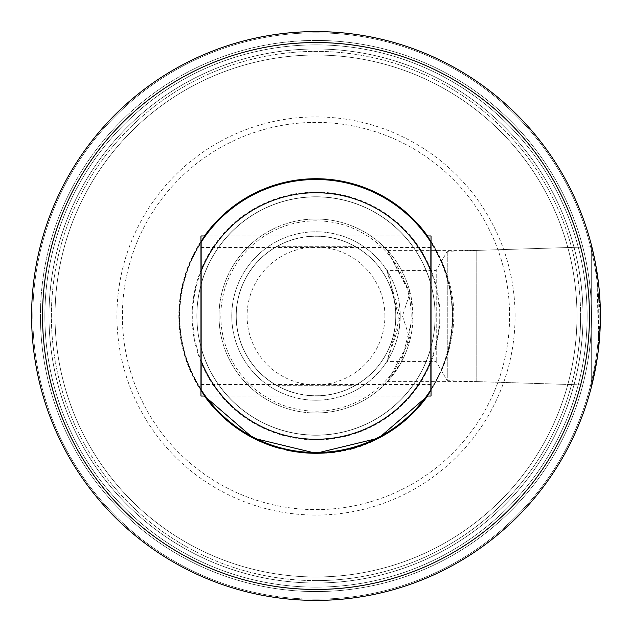 <?xml version="1.0" encoding="UTF-8"?>
<svg xmlns="http://www.w3.org/2000/svg" width="632" height="632" viewBox="0 0 632 632"><rect width="100%" height="100%" fill="white"/><g stroke="black" fill="none" stroke-linecap="round" stroke-linejoin="round"><path stroke-width="0.47" stroke-dasharray="3.16 2.37" d="M236.147 316A79.853 79.853 0 0 0 355.713 385.275A79.853 79.853 0 0 0 316 236.147A79.853 79.853 0 0 0 236.147 316A79.853 79.853 0 0 0 316 395.853A79.853 79.853 0 0 0 355.713 246.725A79.853 79.853 0 0 0 236.147 316M40.44 316A275.56 275.56 0 0 0 316 591.56A275.56 275.56 0 0 0 591.56 316A275.56 275.56 0 0 0 316 40.44A275.56 275.56 0 0 0 40.44 316A275.56 275.56 0 0 0 316 591.56A275.56 275.56 0 0 0 591.56 316A275.56 275.56 0 0 0 316 40.44A275.56 275.56 0 0 0 40.44 316A275.56 275.56 0 0 0 316 591.56A275.56 275.56 0 0 0 591.56 316A275.56 275.56 0 0 0 316 40.44A275.56 275.56 0 0 0 40.44 316A275.56 275.56 0 0 0 316 591.56A275.56 275.56 0 0 0 591.56 316A275.56 275.56 0 0 0 316 40.44A275.56 275.56 0 0 0 40.44 316A275.56 275.56 0 0 1 316 40.44A275.56 275.56 0 0 1 591.56 316A275.56 275.56 0 0 1 316 591.56A275.56 275.56 0 0 1 40.44 316A275.56 275.56 0 0 1 316 40.44A275.56 275.56 0 0 1 591.56 316A275.56 275.56 0 0 1 316 591.56A275.56 275.56 0 0 1 40.44 316M276.476 246.725L355.713 246.725L276.476 246.725A79.758 79.758 0 0 0 276.476 385.275L355.713 385.275L276.476 385.275A79.758 79.758 0 0 0 395.758 316A79.758 79.758 0 0 0 276.476 246.725M395.758 316A79.758 79.758 0 0 0 316 236.242A79.758 79.758 0 0 0 236.242 316A79.758 79.758 0 0 0 316 395.758A79.758 79.758 0 0 0 395.758 316M384.912 316A68.912 68.912 0 0 0 316 247.088A68.912 68.912 0 0 0 247.088 316A68.912 68.912 0 0 0 316 384.912A68.912 68.912 0 0 0 384.912 316M316 44.864A271.136 271.136 0 0 1 587.136 316A271.136 271.136 0 0 1 316 587.136A271.136 271.136 0 0 1 44.864 316A271.136 271.136 0 0 1 316 44.864M316 600.4A284.4 284.4 0 0 0 600.4 316A284.4 284.4 0 0 0 316 31.6A284.4 284.4 0 0 0 31.6 316A284.4 284.4 0 0 0 316 600.4A284.4 284.4 0 0 0 600.4 316A284.4 284.4 0 0 0 316 31.6A284.4 284.4 0 0 0 31.6 316A284.4 284.4 0 0 0 316 600.4A284.4 284.4 0 0 0 600.4 316A284.4 284.4 0 0 0 316 31.6A284.4 284.4 0 0 0 31.6 316A284.4 284.4 0 0 0 316 600.4A284.4 284.4 0 0 0 600.4 316A284.4 284.4 0 0 0 316 31.6A284.4 284.4 0 0 0 31.6 316A284.4 284.4 0 0 0 316 600.4M596.916 271.61L598.583 348.082L591.742 385.646L595.755 367.208L598.172 351.51M592.532 249.569L592.366 248.866M593.551 253.953L594.704 259.341M598.22 351.139L598.994 287.765M598.836 286.193L595.818 265.156M595.273 262.248L593.235 252.563M387.424 381.61L401.067 362.586L412.988 316L410.847 295.729L387.432 250.391L410.097 292.49L402.473 316L410.097 339.51L387.424 381.61L476.797 381.61L476.797 250.391L476.797 381.61L591.283 385.188L591.283 246.812L591.283 385.188L447.259 380.693L447.259 251.307L447.259 380.693L436.23 361.575L386.831 361.575L399.922 323.173L388.214 272.653L386.831 270.433L436.23 270.425L436.23 361.575L436.23 270.425L447.259 251.307L591.283 246.812L591.283 385.188L591.742 385.646L591.283 385.188L591.283 246.812L591.742 246.354L592.144 247.965M386.831 270.433L400.222 316.016L386.831 361.575M316 400.23A84.23 84.23 0 0 0 400.23 316A84.23 84.23 0 0 0 316 231.77A84.23 84.23 0 0 0 231.77 316A84.23 84.23 0 0 0 316 400.23A84.23 84.23 0 0 0 400.23 316A84.23 84.23 0 0 0 316 231.77A84.23 84.23 0 0 0 231.77 316A84.23 84.23 0 0 0 316 400.23M316 580.618A264.618 264.618 0 0 0 580.618 316A264.618 264.618 0 0 0 316 51.382A264.618 264.618 0 0 0 51.382 316A264.618 264.618 0 0 0 316 580.618M316 40.44A275.56 275.56 0 0 0 40.44 316A275.56 275.56 0 0 0 316 591.56A275.56 275.56 0 0 0 591.56 316A275.56 275.56 0 0 0 316 40.44A275.56 275.56 0 0 0 40.44 316A275.56 275.56 0 0 0 316 591.56A275.56 275.56 0 0 0 591.56 316A275.56 275.56 0 0 0 316 40.44M316 576.976A260.977 260.977 0 0 0 576.976 316A260.977 260.977 0 0 0 316 55.024A260.977 260.977 0 0 0 55.024 316A260.977 260.977 0 0 0 316 576.976A260.977 260.977 0 0 0 576.976 316A260.977 260.977 0 0 0 316 55.024A260.977 260.977 0 0 0 55.024 316A260.977 260.977 0 0 0 316 576.976M316 48.988A267.012 267.012 0 0 0 48.988 316A267.012 267.012 0 0 0 316 583.012A267.012 267.012 0 0 0 583.012 316A267.012 267.012 0 0 0 316 48.988M316 599.191A283.191 283.191 0 0 0 599.191 316A283.191 283.191 0 0 0 316 32.809A283.191 283.191 0 0 0 32.809 316A283.191 283.191 0 0 0 316 599.191M316 220.837A95.163 95.163 0 0 0 220.837 316A95.163 95.163 0 0 0 316 411.163A95.163 95.163 0 0 0 411.163 316A95.163 95.163 0 0 0 316 220.837M316 192.705A123.295 123.295 0 0 0 192.705 316A123.295 123.295 0 0 0 316 439.295A123.295 123.295 0 0 0 439.295 316A123.295 123.295 0 0 0 316 192.705M316 452.733A136.733 136.733 0 0 0 452.733 316A136.733 136.733 0 0 0 316 179.267A136.733 136.733 0 0 0 179.267 316A136.733 136.733 0 0 0 316 452.733A136.733 136.733 0 0 0 452.733 316A136.733 136.733 0 0 0 316 179.267A136.733 136.733 0 0 0 179.267 316A136.733 136.733 0 0 0 316 452.733M202.69 352.814A119.14 119.14 0 0 0 316 435.14A119.14 119.14 0 0 0 429.31 279.186A119.14 119.14 0 0 0 316 196.86A119.14 119.14 0 0 0 202.69 352.814A119.14 119.14 0 0 0 316 435.14A119.14 119.14 0 0 0 429.31 279.186A119.14 119.14 0 0 0 316 196.86A119.14 119.14 0 0 0 202.69 352.814A119.14 119.14 0 0 0 316 435.14A119.14 119.14 0 0 0 429.31 279.186A119.14 119.14 0 0 0 316 196.86A119.14 119.14 0 0 0 202.69 352.814A119.14 119.14 0 0 1 316 196.86M446.469 273.609A137.184 137.184 0 0 0 273.609 185.531A137.184 137.184 0 0 0 316 453.183C405.689 456.612 477.444 357.846 446.469 273.609M316 179.725A136.275 136.275 0 0 0 179.725 316A136.275 136.275 0 0 0 316 452.275A136.275 136.275 0 0 0 452.275 316A136.275 136.275 0 0 0 316 179.725A136.275 136.275 0 0 0 179.725 316A136.275 136.275 0 0 0 316 452.275A136.275 136.275 0 0 0 452.275 316A136.275 136.275 0 0 0 316 179.725M316 42.542A273.459 273.459 0 0 0 42.542 316A273.459 273.459 0 0 0 316 589.458A273.459 273.459 0 0 0 589.458 316A273.459 273.459 0 0 0 316 42.542M200.96 396.035L200.96 235.965M431.04 396.035L431.04 235.965M431.04 316L431.04 384.548L431.04 316M201.15 390.189A136.733 136.733 0 0 0 430.85 390.189L430.85 391.192A137.278 137.278 0 0 1 427.532 396.035L430.85 391.192L430.85 241.811A136.733 136.733 0 0 0 201.15 241.811C206.395 234.061 206.395 234.061 201.15 241.811L201.15 360.833M427.351 236.645L426.869 235.965L205.139 235.965L426.861 235.965M201.15 391.192L204.468 396.035A137.278 137.278 0 0 1 201.15 391.192M204.65 395.356L205.131 396.035L426.861 396.035L205.139 396.035M430.85 241.811L430.85 390.189C425.605 397.939 425.605 397.939 430.85 390.189L430.85 271.168M430.85 391.192L430.85 348.003L430.85 391.192M204.468 235.965A137.278 137.278 0 0 0 201.15 240.808A137.278 137.278 0 0 1 430.85 240.808L430.85 283.997L430.85 240.808A137.278 137.278 0 0 0 427.532 235.965M430.85 283.997A119.227 119.227 0 0 0 201.15 283.997A119.227 119.227 0 0 1 430.85 283.997A119.227 119.227 0 0 0 201.15 283.997M430.85 242.656A136.275 136.275 0 0 0 201.15 242.656A136.275 136.275 0 0 1 430.85 242.656M201.15 389.344A136.275 136.275 0 0 0 430.85 389.344A136.275 136.275 0 0 1 201.15 389.344M586.48 228.113A284.4 284.4 0 0 0 31.6 316A284.4 284.4 0 0 0 360.493 596.9A284.4 284.4 0 0 0 586.48 228.113M597.461 356.803L600.4 316L595.589 263.923M598.512 283.278L600.4 316L598.82 345.949M598.307 350.412L596.971 360.05M594.522 258.456L592.84 250.849M595.368 262.738L595.462 263.236M412.988 316A96.988 96.988 0 0 0 316 219.012A96.988 96.988 0 0 0 219.012 316A96.988 96.988 0 0 0 316 412.988A96.988 96.988 0 0 0 412.988 316M410.097 292.49A96.988 96.988 0 0 0 219.012 316A96.988 96.988 0 0 0 410.097 339.51M509.613 316A193.613 193.613 0 0 0 316 122.387A193.613 193.613 0 0 0 122.387 316A193.613 193.613 0 0 0 316 509.613A193.613 193.613 0 0 0 509.613 316A193.613 193.613 0 0 0 316 122.387A193.613 193.613 0 0 0 122.387 316A193.613 193.613 0 0 0 316 509.613A193.613 193.613 0 0 0 509.613 316M515.08 316A199.08 199.08 0 0 0 316 116.92A199.08 199.08 0 0 0 116.92 316A199.08 199.08 0 0 0 316 515.08A199.08 199.08 0 0 0 515.08 316M580.618 316A264.618 264.618 0 0 0 316 51.382A264.618 264.618 0 0 0 51.382 316A264.618 264.618 0 0 0 316 580.618A264.618 264.618 0 0 0 580.618 316M576.976 316A260.977 260.977 0 0 0 316 55.024A260.977 260.977 0 0 0 55.024 316A260.977 260.977 0 0 0 316 576.976A260.977 260.977 0 0 0 576.976 316A260.977 260.977 0 0 0 316 55.024A260.977 260.977 0 0 0 55.024 316A260.977 260.977 0 0 0 316 576.976A260.977 260.977 0 0 0 576.976 316A260.977 260.977 0 0 1 316 576.976A260.977 260.977 0 0 1 55.024 316A260.977 260.977 0 0 1 316 55.024A260.977 260.977 0 0 1 576.976 316A260.977 260.977 0 0 1 316 576.976A260.977 260.977 0 0 1 55.024 316A260.977 260.977 0 0 1 316 55.024A260.977 260.977 0 0 1 576.976 316A260.977 260.977 0 0 1 316 576.976A260.977 260.977 0 0 1 55.024 316A260.977 260.977 0 0 1 316 55.024A260.977 260.977 0 0 1 576.976 316A260.977 260.977 0 0 1 316 576.976A260.977 260.977 0 0 1 55.024 316A260.977 260.977 0 0 1 316 55.024A260.977 260.977 0 0 1 576.976 316M48.988 316A267.012 267.012 0 0 1 316 48.988A267.012 267.012 0 0 1 583.012 316A267.012 267.012 0 0 1 316 583.012A267.012 267.012 0 0 1 48.988 316A267.012 267.012 0 0 1 316 48.988A267.012 267.012 0 0 1 583.012 316A267.012 267.012 0 0 1 316 583.012A267.012 267.012 0 0 1 48.988 316A267.012 267.012 0 0 1 316 48.988A267.012 267.012 0 0 1 583.012 316A267.012 267.012 0 0 1 316 583.012A267.012 267.012 0 0 1 48.988 316M32.809 316A283.191 283.191 0 0 0 316 599.191A283.191 283.191 0 0 0 599.191 316A283.191 283.191 0 0 0 316 32.809A283.191 283.191 0 0 0 32.809 316M600.4 316A284.4 284.4 0 0 0 316 31.6A284.4 284.4 0 0 0 31.6 316A284.4 284.4 0 0 0 316 600.4A284.4 284.4 0 0 0 600.4 316A284.4 284.4 0 0 0 316 31.6A284.4 284.4 0 0 0 31.6 316A284.4 284.4 0 0 0 316 600.4A284.4 284.4 0 0 0 600.4 316A284.4 284.4 0 0 1 316 600.4A284.4 284.4 0 0 1 31.6 316A284.4 284.4 0 0 1 316 31.6A284.4 284.4 0 0 1 600.4 316A284.4 284.4 0 0 1 316 600.4A284.4 284.4 0 0 1 31.6 316A284.4 284.4 0 0 1 316 31.6A284.4 284.4 0 0 1 600.4 316M587.136 316A271.136 271.136 0 0 0 316 44.864A271.136 271.136 0 0 0 44.864 316A271.136 271.136 0 0 0 316 587.136A271.136 271.136 0 0 0 587.136 316M221.595 415.666A137.278 137.278 0 0 0 224.637 418.463M279.439 448.317A137.278 137.278 0 0 0 285.98 449.952M346.02 449.952A137.278 137.278 0 0 0 352.561 448.317M407.363 418.463A137.278 137.278 0 0 0 410.405 415.666M201.15 348.003A119.227 119.227 0 0 0 430.85 348.003A119.227 119.227 0 0 1 201.15 348.003A119.227 119.227 0 0 0 430.85 348.003M198.172 354.283A123.888 123.888 0 0 0 316 439.888A123.888 123.888 0 0 0 433.829 277.717A123.888 123.888 0 0 0 316 192.112A123.888 123.888 0 0 0 198.172 354.283M200.96 247.452L431.04 247.452M200.96 384.548L431.04 384.548M387.432 250.391L476.797 250.391L591.283 246.812L591.742 246.354"/><path stroke-width="0.95" d="M592.366 248.866L593.551 253.953M594.704 259.341L596.916 271.61M598.994 287.765L598.836 286.193M595.818 265.156L595.273 262.248M593.235 252.563L592.532 249.569M204.65 236.645L205.139 235.965L200.96 235.965L200.96 396.035L205.139 396.035M426.861 235.965L431.04 235.965L431.04 396.035L426.861 396.035L427.351 395.356M201.15 241.811C206.395 234.061 206.395 234.061 201.15 241.811A136.733 136.733 0 0 1 430.85 241.811C425.605 234.061 425.605 234.061 430.85 241.811C425.605 234.061 425.605 234.061 430.85 241.811L430.85 271.168A123.295 123.295 0 0 0 201.15 271.168L201.15 241.811M221.595 415.666A137.278 137.278 0 0 1 204.468 396.035L253.314 438.134L316 453.278L378.687 438.134L427.532 396.035A137.278 137.278 0 0 1 410.405 415.666M201.15 390.189L201.15 360.833L201.15 390.189C206.395 397.939 206.395 397.939 201.15 390.189C206.395 397.939 206.395 397.939 201.15 390.189A136.733 136.733 0 0 0 430.85 390.189C425.605 397.939 425.605 397.939 430.85 390.189L430.85 241.811M430.85 360.833A123.295 123.295 0 0 1 201.15 360.833L201.15 271.168M427.532 235.965A137.278 137.278 0 0 0 204.468 235.965M42.542 316A273.459 273.459 0 0 0 316 589.458A273.459 273.459 0 0 0 589.458 316A273.459 273.459 0 0 0 316 42.542A273.459 273.459 0 0 0 42.542 316M600.4 316A284.4 284.4 0 0 0 271.507 35.1A284.4 284.4 0 0 0 31.6 316A284.4 284.4 0 0 0 316 600.4A284.4 284.4 0 0 0 600.4 316M598.82 345.949L598.307 350.412M596.971 360.05L591.742 385.646L597.461 356.803M595.589 263.923L594.522 258.456M592.84 250.849L592.144 247.965M591.742 246.354L595.368 262.738M595.462 263.236L598.512 283.278M224.637 418.463A137.278 137.278 0 0 0 279.439 448.317M285.98 449.952A137.278 137.278 0 0 0 346.02 449.952M352.561 448.317A137.278 137.278 0 0 0 407.363 418.463"/></g></svg>
